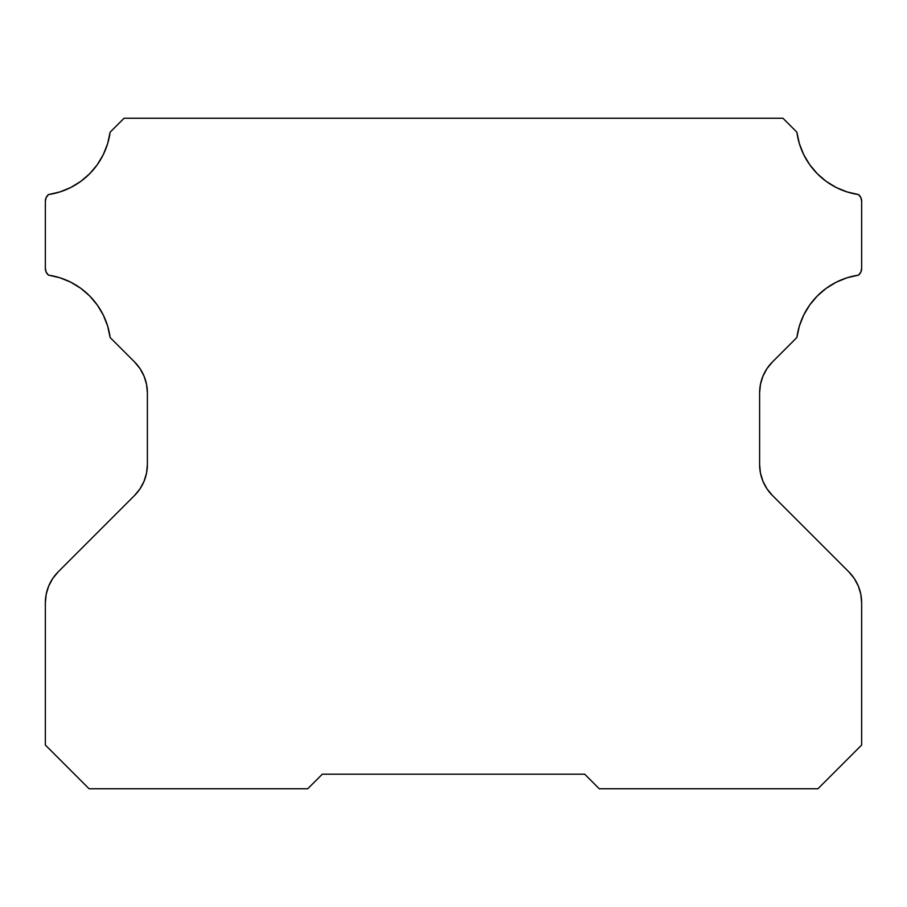 <?xml version="1.0" encoding="UTF-8"?>
<svg xmlns="http://www.w3.org/2000/svg" width="907" height="907" viewBox="0 0 907 907"><rect width="100%" height="100%" fill="white"/><g stroke="black" fill="none" stroke-linecap="round" stroke-linejoin="round"><path stroke-width="1.36" d="M146.549 384.364L144.054 376.167L140.018 368.605L134.576 361.972L110.711 338.107A8.741 8.741 0 0 1 110.121 337.461A8.741 8.741 0 0 0 110.711 338.107L134.576 361.972A43.729 43.729 0 0 1 147.388 392.901L147.388 464.543A43.729 43.729 0 0 1 134.576 495.46L58.161 571.886L134.576 495.46L140.018 488.839L144.054 481.277L146.549 473.069L147.388 464.543L147.388 392.901L146.549 384.364L147.388 392.901M796.289 338.107L772.424 361.972L796.289 338.107A8.741 8.741 0 0 0 796.879 337.461A8.741 8.741 0 0 1 796.289 338.107M45.35 201.263A8.741 8.741 0 0 1 48.479 194.563L46.166 197.567L45.35 201.263L45.35 268.438L45.35 201.263M59.93 277.769L70.803 282.213L59.93 277.769L48.479 275.138A8.741 8.741 0 0 1 45.35 268.438L46.166 272.134L48.479 275.138A72.889 72.889 0 0 1 110.121 337.461L107.616 325.987L103.296 315.069L107.616 325.987M45.35 602.804A43.729 43.729 0 0 1 58.161 571.886L52.719 578.507L48.683 586.069L46.189 594.278L45.35 602.804L45.35 745.032L45.35 602.804M322.314 774.193L307.734 788.761L89.079 788.761L45.35 745.032L89.079 788.761L307.734 788.761L322.314 774.193L584.686 774.193L322.314 774.193M599.266 788.761L584.686 774.193L599.266 788.761L817.921 788.761L599.266 788.761M766.982 488.839L762.946 481.277L766.982 488.839L772.424 495.46L848.839 571.886A43.729 43.729 0 0 1 861.65 602.804L861.65 745.032L817.921 788.761L861.65 745.032L861.65 602.804L860.811 594.278L858.317 586.069L854.281 578.507L848.839 571.886L772.424 495.46A43.729 43.729 0 0 1 759.613 464.543L759.613 392.901A43.729 43.729 0 0 1 772.424 361.972L766.982 368.605L762.946 376.167L760.451 384.364L759.613 392.901L759.613 464.543L760.451 473.069L759.613 464.543M861.65 268.438A8.741 8.741 0 0 1 858.521 275.138L860.834 272.134L861.65 268.438L861.65 201.263L861.65 268.438L860.834 272.134M847.07 191.921L836.197 187.488L847.07 191.921L858.521 194.563A8.741 8.741 0 0 1 861.65 201.263L860.834 197.567L858.521 194.563A72.889 72.889 0 0 1 796.879 132.229A8.741 8.741 0 0 0 796.289 131.594A8.741 8.741 0 0 1 796.879 132.229L799.384 143.703L803.704 154.632L799.384 143.703M107.616 143.703L103.296 154.632L107.616 143.703L110.121 132.229A8.741 8.741 0 0 1 110.711 131.594L124.066 118.239L110.711 131.594A8.741 8.741 0 0 0 110.121 132.229A72.889 72.889 0 0 1 48.479 194.563L59.93 191.921L70.803 187.488L59.93 191.921M799.384 325.987L803.704 315.069L799.384 325.987L796.879 337.461A72.889 72.889 0 0 1 858.521 275.138L847.07 277.769L836.197 282.213L847.07 277.769M97.276 164.711L103.296 154.632L97.276 164.711L89.725 173.702L80.814 181.355L70.803 187.488L80.814 181.355M70.803 282.213L80.814 288.335L89.725 295.999L97.276 304.979L103.296 315.069L97.276 304.979L89.725 295.999L80.814 288.335L70.803 282.213M762.946 481.277L760.451 473.069L762.946 481.277M803.704 315.069L809.724 304.979L817.275 295.999L826.186 288.335L836.197 282.213L826.186 288.335L817.275 295.999L809.724 304.979L803.704 315.069M826.186 181.355L836.197 187.488L826.186 181.355L817.275 173.702L809.724 164.711L803.704 154.632L809.724 164.711M796.289 131.594L782.934 118.239L124.066 118.239L782.934 118.239L796.289 131.594M147.388 464.543L146.549 473.069M860.811 594.278L858.317 586.069L854.281 578.507"/></g></svg>
